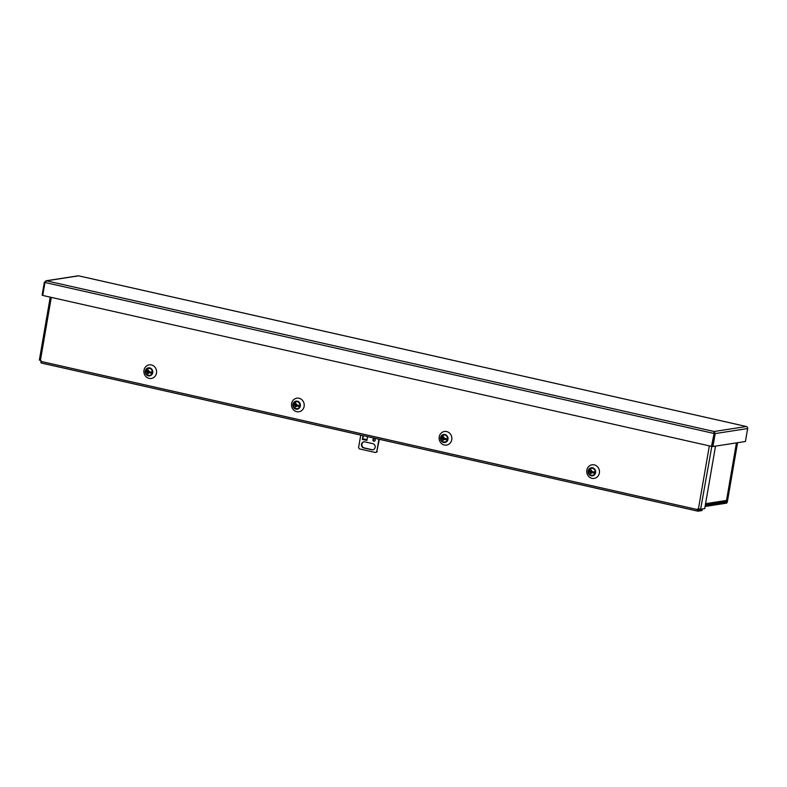 <?xml version="1.0" encoding="UTF-8"?>
<svg xmlns="http://www.w3.org/2000/svg" width="787" height="787" viewBox="0 0 787 787"><rect width="100%" height="100%" fill="white"/><g stroke="black" fill="none" stroke-linecap="round" stroke-linejoin="round"><path stroke-width="1.18" d="M85.252 277.319A1.722 0.62 102.7 0 0 85.163 277.29A1.722 0.62 102.7 0 0 85.075 277.29L78.68 275.844A1.722 1.584 -98.8 0 0 78.129 275.824L45.833 280.811L46.443 280.821L44.977 282.484L713.72 433.401L714.134 431.502L715.186 433.568L747.65 428.551A1.722 1.584 -98.8 0 0 746.371 426.515L739.977 425.069A1.722 0.62 -77.3 0 1 740.065 425.078A1.722 0.62 -77.3 0 1 740.154 425.108M712.943 446.524L711.91 446.298L714.153 433.332L715.186 433.568L712.943 446.524L745.407 441.507L747.65 428.551M42.764 295.292L42.124 295.155L44.367 282.189L46.443 280.821L714.134 431.502L714.153 433.332L711.478 446.357L42.734 295.45L44.977 282.484M725.909 501.211L727.001 501.457L737.134 442.786M727.001 501.457L726.686 502.057L705.28 505.372M737.567 442.727L727.434 501.388A1.722 0.62 -77.3 0 1 726.49 503.168L705.083 506.484M44.367 282.189L45.036 282.336M714.143 433.332L700.637 509.248L704.719 508.618L715.511 446.131M705.359 504.861L724.906 501.84A1.722 1.584 -98.8 0 0 726.214 500.493L726.667 499.529M588.174 470.951A4.083 3.768 81.2 0 1 592.581 467.803A4.083 3.768 81.2 0 1 595.602 472.623A4.083 3.768 81.2 0 1 591.204 475.771A4.083 3.768 81.2 0 1 588.174 470.951M586.846 470.183A6.876 6.355 81.2 0 1 594.264 464.881A6.876 6.355 81.2 0 1 599.36 473.007A6.876 6.355 81.2 0 1 591.942 478.319A6.876 6.355 81.2 0 1 586.846 470.183M440.553 437.641A4.083 3.768 81.2 0 1 444.96 434.493A4.083 3.768 81.2 0 1 447.98 439.313A4.083 3.768 81.2 0 1 443.583 442.461A4.083 3.768 81.2 0 1 440.553 437.641M439.225 436.874A6.876 6.355 81.2 0 1 446.642 431.571A6.876 6.355 81.2 0 1 451.748 439.697A6.876 6.355 81.2 0 1 444.33 444.999A6.876 6.355 81.2 0 1 439.225 436.874M292.941 404.321A4.083 3.768 81.2 0 1 297.338 401.183A4.083 3.768 81.2 0 1 300.359 406.003A4.083 3.768 81.2 0 1 295.961 409.142A4.083 3.768 81.2 0 1 292.941 404.321M291.613 403.564A6.876 6.355 81.2 0 1 299.03 398.261A6.876 6.355 81.2 0 1 304.126 406.387A6.876 6.355 81.2 0 1 296.709 411.69A6.876 6.355 81.2 0 1 291.613 403.564M145.32 371.011A4.083 3.768 81.2 0 1 149.717 367.863A4.083 3.768 81.2 0 1 152.737 372.684A4.083 3.768 81.2 0 1 148.34 375.832A4.083 3.768 81.2 0 1 145.32 371.011M143.991 370.254A6.876 6.355 81.2 0 1 151.409 364.942A6.876 6.355 81.2 0 1 156.505 373.077A6.876 6.355 81.2 0 1 149.087 378.38A6.876 6.355 81.2 0 1 143.991 370.254M698.118 508.923L698.108 510.065L702.211 509.435L702.024 510.547L697.941 511.176A1.722 0.62 -77.3 0 1 697.853 511.176A1.722 0.62 -77.3 0 1 697.587 509.602L697.715 508.835L700.637 509.248M39.478 360.053L41.101 360.662L40.973 361.43A1.722 0.62 102.7 0 0 41.239 363.004A1.722 0.62 102.7 0 0 41.327 363.004L697.774 511.137M701.089 509.179L702.211 509.435M296.286 401.616A3.571 3.296 81.2 0 1 297.378 408.66C294.554 408.758 293.158 407.371 293.187 404.518L296.286 401.616M294.741 404.538L295.509 404.715L295.617 404.056A1.259 1.161 81.2 0 0 294.741 404.538L293.354 404.056A3.207 2.961 -98.8 0 0 293.167 405.128L295.774 405.718L293.167 405.128M295.617 404.056L295.745 403.534L296.168 404.174A1.259 1.161 81.2 0 1 296.807 405.01L299.109 405.354A3.207 2.961 -98.8 0 1 298.922 406.426L296.63 406.082A1.259 1.161 81.2 0 1 295.755 406.574L295.696 407.076L295.204 406.446A1.259 1.161 81.2 0 1 294.554 405.62M295.155 406.948L295.715 406.918M296.63 406.082L295.863 405.905L295.755 406.574M295.863 405.905L298.922 406.426M296.168 404.174L296.05 404.833L296.807 405.01M295.509 404.715L296.138 403.623M295.204 406.446L295.322 405.787M295.774 405.718L295.568 406.889M148.664 368.306A3.571 3.296 81.2 0 1 149.756 375.34C146.933 375.438 145.536 374.061 145.575 371.208L148.664 368.306M147.12 371.228L147.887 371.405L147.995 370.736A1.259 1.161 81.2 0 0 147.12 371.228L145.733 370.746A3.207 2.961 -98.8 0 0 145.546 371.818L148.153 372.408L145.546 371.818M147.995 370.736L148.664 370.343L148.546 370.864A1.259 1.161 81.2 0 1 149.196 371.7L151.488 372.044A3.207 2.961 -98.8 0 1 151.301 373.117L149.009 372.772A1.259 1.161 81.2 0 1 148.133 373.254L148.074 373.766L147.582 373.136A1.259 1.161 81.2 0 1 146.943 372.3M147.533 373.638L148.094 373.609M149.009 372.772L148.241 372.595L148.133 373.254M148.241 372.595L151.301 373.117M148.546 370.864L148.428 371.523L149.196 371.7M147.887 371.405L148.517 370.313M147.582 373.136L147.7 372.477M148.153 372.408L147.946 373.579M443.907 434.926A3.571 3.296 81.2 0 1 444.989 441.969C442.166 442.068 440.779 440.69 440.809 437.838L443.907 434.926M442.363 437.857L443.13 438.025L443.238 437.365A1.259 1.161 81.2 0 0 442.363 437.857L440.976 437.365A3.207 2.961 -98.8 0 0 440.789 438.438L443.396 439.028L440.789 438.438M443.238 437.365L443.366 436.844L443.789 437.483A1.259 1.161 81.2 0 1 444.429 438.32L446.731 438.664A3.207 2.961 -98.8 0 1 446.544 439.736L444.242 439.392A1.259 1.161 81.2 0 1 443.376 439.884L442.776 440.267L442.825 439.756A1.259 1.161 81.2 0 1 442.176 438.93M442.776 440.267L443.327 440.228M444.242 439.392L443.484 439.225L443.376 439.884M443.484 439.225L446.544 439.736M443.789 437.483L443.671 438.152L444.429 438.32M443.13 438.025L443.75 436.933M442.825 439.756L442.943 439.097M443.396 439.028L443.189 440.199M374.278 438.792A1.249 1.151 81.2 0 1 374.258 441.251A1.249 1.151 81.2 0 1 372.91 439.972A1.249 1.151 81.2 0 1 374.278 438.792M374.091 438.772A1.249 1.151 -98.8 0 0 374.464 441.192M372.841 443.671A3.118 2.882 81.2 0 1 372.792 449.8A3.118 2.882 81.2 0 1 371.789 449.77L363.83 447.97A3.118 2.882 81.2 0 1 363.879 441.832A3.118 2.882 81.2 0 1 364.883 441.871L372.841 443.671M367.027 439.697L362.541 438.684A1.722 0.62 102.7 0 0 362.354 439.402L363.014 435.614M367.559 436.637L366.899 440.425A1.722 0.62 -77.3 0 1 366.929 440.307M360.741 435.103L358.606 447.429A2.499 2.312 -98.8 0 0 359.531 448.905L375.448 452.495A2.499 2.312 -98.8 0 0 376.796 451.531L378.931 439.205M364.096 441.812A3.118 2.882 -98.8 0 0 364.263 447.911L372.221 449.702A3.118 2.882 -98.8 0 0 373.008 449.761M363.417 435.703L363.26 436.588M379.334 439.294L376.796 451.531M375.448 452.495L375.881 452.427A2.499 2.312 -98.8 0 0 377.229 451.472M362.541 438.684L363.555 435.732M366.899 440.425L362.354 439.402M591.529 468.235A3.571 3.296 81.2 0 1 592.611 475.279C589.788 475.378 588.401 474 588.43 471.147L591.529 468.235M589.984 471.167L590.742 471.334L590.86 470.675A1.259 1.161 81.2 0 0 589.984 471.167L588.597 470.675A3.207 2.961 -98.8 0 0 588.41 471.757L591.017 472.338L588.41 471.757M590.86 470.675L591.529 470.282L591.401 470.803A1.259 1.161 81.2 0 1 592.05 471.629L594.352 471.974A3.207 2.961 -98.8 0 1 594.165 473.056L591.863 472.702A1.259 1.161 81.2 0 1 590.988 473.194L590.398 473.577L590.447 473.076A1.259 1.161 81.2 0 1 589.797 472.239M590.398 473.577L590.948 473.548M591.863 472.702L591.106 472.534L590.988 473.194M591.106 472.534L594.165 473.056M591.401 470.803L591.293 471.462L592.05 471.629M590.742 471.334L591.371 470.252M590.447 473.076L590.555 472.407M591.017 472.338L590.811 473.508M739.977 425.069L85.075 277.29M78.68 275.844L46.443 280.821M714.134 431.502L746.371 426.515M725.27 501.742L726.686 502.057M705.565 503.69L726.214 500.493M726.637 499.686L736.445 442.894M698.423 509.002L709.333 445.875M51.293 297.388L40.393 360.505M40.973 361.43L697.587 509.602M85.163 277.29L740.065 425.078M713.996 432.25L714.016 432.86M726.765 499.627L736.573 442.874M41.239 363.004L697.853 511.176M50.23 297.142L39.35 360.112"/></g></svg>

